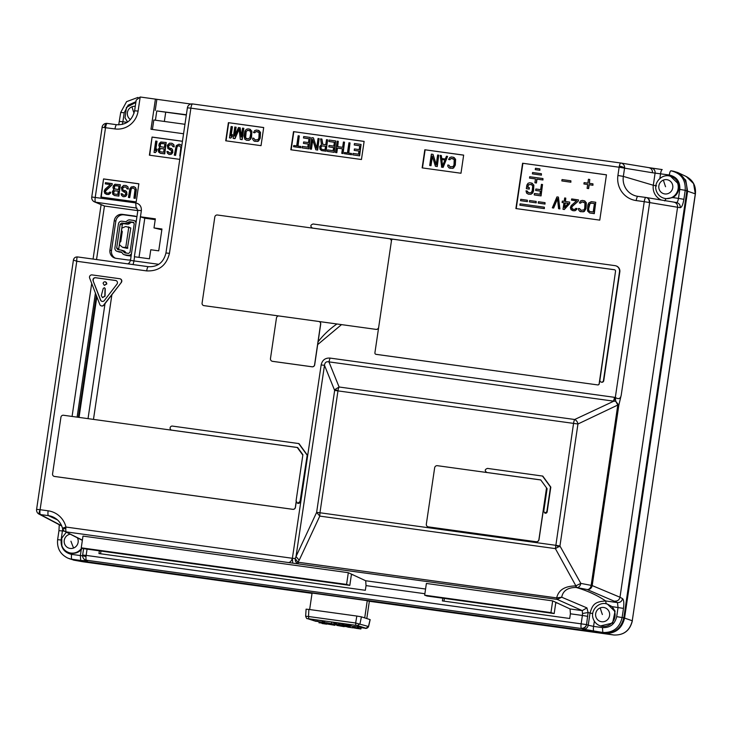 <?xml version="1.0" encoding="UTF-8"?>
<svg xmlns="http://www.w3.org/2000/svg" width="732" height="732" viewBox="0 0 732 732"><rect width="100%" height="100%" fill="white"/><g stroke="black" fill="none" stroke-linecap="round" stroke-linejoin="round"><path stroke-width="1.1" d="M336.93 625.265L344.177 626.674L336.912 625.421M326.646 622.722L334.03 624.149L327.405 623.234L327.286 623.984L334.963 625.329L327.286 623.984M324.798 622.401L324.999 621.047L331.623 621.962L334.231 622.786L334.03 624.149M319.719 621.907L315.977 621.184L316.178 619.83L317.825 620.059L317.633 621.413L324.496 622.776L322.226 622.054L322.428 620.69L324.962 621.303M317.825 620.059L322.391 620.956M355.258 626.555L355.066 627.91L358.369 628.367L357.207 628.001L357.408 626.638L361.114 627.617L360.913 628.98L356.502 628.376L353.282 627.782L353.483 626.418L357.381 626.848M350.427 625.714L352.842 626.482L352.641 627.836L343.043 626.043L352.641 627.836M334.204 622.941L334.817 623.06M341.963 624.881L342.311 623.499L347.608 624.195L350.537 624.927L350.189 626.308L341.963 624.881L350.335 626.29M342.338 625.037L334.67 624.085L334.89 622.703L338.77 623.152M336.647 622.859L336.445 624.222L339.758 624.68L338.596 624.304L338.797 622.95L342.118 623.81M361.416 616.838L370.172 619.638L368.589 626.528L355.642 622.996L356.832 616.051L361.416 616.838L359.998 623.746L357.481 625.558L308.73 618.778L308.52 616.5L305.756 616.271M307.65 618.686L315.776 621.303A2.297 2.223 -72.4 0 0 316.132 621.386L308.73 618.778M364.82 628.157A2.297 0.54 97.9 0 0 364.838 628.166L361.114 627.653L365.982 628.257L368.489 626.446L370.072 619.583M355.853 625.274L355.642 622.996L308.52 616.5L308.858 609.427L306.095 609.161L305.656 616.262C306.379 618.147 306.918 618.933 307.284 618.604M327.543 623.252L327.433 623.966M322.062 623.417L326.692 624.186L322.053 623.508M319.125 622.09L319.015 622.841M319.262 622.109L319.161 622.822M319.811 621.926L319.674 622.85M320.424 622.044L320.296 622.923M321.284 622.209L321.156 623.033M322.739 622.502L322.629 623.234M323.709 622.694L323.608 623.371M324.798 622.877L324.688 623.554M325.63 622.987L325.52 623.719M326.097 622.648L325.923 623.82M326.216 622.658L326.024 623.975M326.628 622.722L326.426 624.076M326.829 622.923L326.646 624.149M326.875 622.932L326.692 624.186M331.623 621.962L331.422 623.316M327.094 623.005L332.593 623.893L326.756 622.895M323.535 620.846L323.334 622.2L325.932 623.033L319.683 622.173M322.226 622.054L323.334 622.2M315.977 621.184L317.633 621.413M345.513 625.714L345.431 626.281L338.166 625.229L345.431 626.281M338.239 624.725L338.166 625.229M342.283 625.284L342.21 625.787M345.23 625.668L345.156 626.199M353.501 626.391L353.3 627.754L355.066 627.91M353.831 626.4L353.629 627.754M354.398 626.446L354.197 627.809M358.515 626.793L358.314 628.157L360.913 628.98M357.207 628.001L358.314 628.157M347.096 625.952L346.968 626.793M349.027 626.208L348.935 626.857M350.143 626.299L350.033 627.013M334.89 624.817L327.799 623.49L334.89 624.817M334.405 622.978L334.204 624.332M336.244 624.423L336.18 624.899M342.311 623.499L342.109 624.863M342.823 623.536L342.622 624.89M343.445 623.6L343.253 624.963M344.315 623.71L344.113 625.073M345.788 623.911L345.586 625.274M346.758 624.057L346.556 625.421M347.608 624.195L347.407 625.558M348.56 624.369L348.359 625.723M349.155 624.488L348.954 625.851M349.612 624.597L349.411 625.961M350.445 624.863L350.244 626.226M334.89 622.703L334.689 624.057L336.445 624.222M335.219 622.703L335.018 624.067M335.787 622.749L335.585 624.112M339.904 623.097L339.703 624.46L342.302 625.293M338.596 624.304L339.703 624.46M356.832 616.051L308.858 609.427M356.045 628.257L359.54 628.742L356.063 628.111M347.764 627.114L351.259 627.599L347.782 626.967M330.773 624.167L335.018 624.725L330.818 623.856M344.928 625.558L349.182 626.116L344.982 625.247M337.434 624.57L340.92 625.046L337.452 624.423M309.645 609.536L312.079 593.057L367.254 600.661L369.34 601.329L366.796 618.549M367.254 600.661L364.71 617.881M104.401 285.379L106.845 283.925L105.536 281.902M106.643 283.86A1.83 1.784 -72.4 0 0 105.426 281.866A1.83 1.784 -72.4 0 0 103.111 283.366L104.319 285.361L106.643 283.86M559.074 546.85L555.551 545.276L559.943 545.981L580.833 583.395L591.163 585.371L617.799 405.034L577.951 423.993L559.943 545.981L555.387 548.616L576.825 587.549L587.146 589.525L617.469 602.592L618.055 607.459L616.701 616.637C614.834 624.24 610.085 627.9 602.473 627.626L602.811 632.475L603.992 633.079L73.584 559.916L67.875 558.141L73.584 559.916M330.05 358.085L614.468 397.32A4.584 1.08 97.9 0 1 613.343 401.109L328.924 361.873C326.344 361.324 324.862 362.468 324.486 365.314L321.156 364.948C322.254 360.089 325.218 357.802 330.05 358.085L328.924 361.873L339.099 386.999L335.036 389.488L334.652 390.43L577.951 423.993A4.584 3.102 -115.4 0 0 575.773 420.15A4.584 3.102 -115.4 0 0 574.684 419.5A4.584 1.08 97.9 0 0 573.568 423.288L555.387 548.616L319.783 516.106L299.178 560.245L296.021 556.54L295.206 558.516L292.388 558.278L65.971 527.049A4.584 1.08 -82.1 0 0 65.825 528.394A4.584 0.668 163.2 0 1 62.623 528.696A4.584 4.584 0 0 0 64.938 531.459L82.35 540.362M81.719 547.994A11.465 11.126 -72.4 0 1 69.028 552.642L69.677 552.852A11.465 11.126 -72.4 0 0 81.234 549.659L82.341 548.204M600.469 625.942L612.611 623.042L615.081 611.138L612.098 606.636L607.414 604.101C598.922 600.926 589.8 610.598 593.295 618.998C594.613 622.438 597.001 624.753 600.469 625.942A11.465 11.126 -72.4 0 0 614.423 610.927L607.404 604.101M683.88 199.314L685.207 190.32L679.79 189.396L678.463 198.381L683.88 199.314C682.956 204.64 681.739 207.43 680.229 207.687C680.357 204.896 679.104 203.185 676.487 202.554C677.338 202.435 677.997 201.044 678.463 198.381L672.717 197.594A11.465 11.126 -72.4 0 0 671.235 176.513L670.585 176.302C662.094 173.136 652.971 182.799 656.467 191.198C657.784 194.639 660.173 196.954 663.64 198.143A11.465 11.126 -72.4 0 0 677.594 183.128L670.576 176.302M102.132 127.331L91.756 197L135.74 202.92L136.097 207.778L137.872 210.294L141.358 210.633L140.453 216.8L155.349 218.85L154.004 227.917L161.955 229.006L158.725 250.838L150.783 249.749L149.447 258.808L134.359 256.731L140.453 216.8M61.753 526.024L38.997 514.084A4.584 4.474 117.8 0 0 39.299 514.239A4.584 1.089 -66.7 0 1 40.095 509.701L36.6 509.362L73.42 260.043C73.941 257.884 75.323 256.85 77.565 256.932L77.583 256.932C76.97 257.097 76.704 258.542 76.778 261.26L73.511 260.07M680.229 207.687L677.576 207.248C677.731 204.502 676.487 202.791 673.833 202.114L676.487 202.554M68.991 558.608L74.179 560.2L604.733 633.381C615.347 633.775 621.953 628.678 624.561 618.082L687.595 191.189L685.765 180.191L677.869 172.587L673.486 171.215M79.047 417.405L96.853 296.817M78.351 417.313L96.34 295.481M672.223 170.995C682.526 173.484 687.394 180.173 686.836 191.043L623.82 617.781C621.212 628.376 614.606 633.473 603.992 633.079M95.425 293.093L77.107 417.139M155.413 120.222L156.785 110.935L186.331 115.016M190.842 104.026L140.187 96.999L138.101 111.081L134.706 110.797M164.352 121.448L165.725 112.17M672.699 171.068L670.979 170.794C681.044 173.228 685.783 179.733 685.207 190.32L686.836 191.043M614.88 601.146C617.57 601.237 619.272 599.938 619.986 597.239L592.197 585.591L618.824 405.263L617.799 405.034L615.74 401.301L618.824 405.263L621.221 395.134C620.562 398.766 618.595 399.544 615.319 397.476L644.233 201.675L677.576 207.248L619.986 597.239L622.575 598.684C623.829 599.892 624.131 603.122 623.472 608.393L622.118 617.57L623.82 617.781M616.701 616.637L622.118 617.57C619.611 627.9 613.178 632.869 602.811 632.475L583.194 629.172C585.865 629.255 587.54 627.937 588.226 625.238L586.552 624.588L588.08 612.501L586.927 607.899L561.709 597.211C562.963 590.724 567.776 587.476 576.157 587.457L576.825 587.549C578.893 587.512 580.229 586.122 580.833 583.395L575.617 585.939L576.157 587.457C587.256 590.687 597.102 595.18 605.684 600.963L617.469 602.592C620.16 602.674 621.861 601.375 622.575 598.684M152.412 129.454L153.811 119.993L184.958 124.294M156.785 110.935L186.367 114.741M183.558 133.755L150.975 129.253L155.422 99.104M155.221 110.441L156.858 99.342M104.502 127.487A4.584 2.123 -82.3 0 1 107.201 123.406A4.584 4.584 0 0 0 102.05 127.286L114.988 128.924C115.446 126.261 116.004 124.852 116.663 124.715C126.206 125.099 132.19 120.441 134.615 110.742L136.179 100.147L140.187 96.999M182.451 141.249L152.073 137.058L149.392 155.184L179.779 159.375M103.551 178.919L100.879 197.045L136.189 201.913L138.86 183.787L103.551 178.919L101.199 197.091M656.622 185.873L653.301 185.26L655.085 173.173A4.584 4.419 -80.9 0 0 651.343 168.031L648.872 167.637M190.293 104.228A4.584 4.474 -80.3 0 1 192.543 103.944A4.584 4.584 0 0 0 188.929 105.015A4.584 4.355 -130.8 0 1 192.287 104.036A4.584 1.08 97.9 0 1 192.553 103.944A4.584 1.08 97.9 0 0 192.553 103.944L620.809 163.016A4.584 4.584 0 0 1 620.928 163.035A4.584 4.419 -80.6 0 0 620.818 163.016A4.584 1.08 97.9 0 0 620.809 163.016A4.584 1.08 97.9 0 0 619.336 166.137A4.584 1.244 12.3 0 1 624.561 168.15A4.584 4.419 -80.6 0 0 620.928 163.035L648.698 167.61C651.315 168.241 652.569 169.952 652.441 172.743L669.304 175.003A4.584 1.08 97.9 0 1 670.979 170.794L671.445 170.858M593.908 631.249A4.584 1.08 97.9 0 1 593.57 626.391L588.226 625.238L590.029 613.05L588.08 612.501L582.516 613.517L582.224 610.625L586.927 607.899M85.122 559.815L86.184 560.355A4.584 4.474 -63.3 0 0 87.547 560.776L86.486 560.245A4.584 1.08 -82.1 0 1 86.01 556.512A4.584 0.924 -174.5 0 1 82.615 555.286A4.584 4.584 0 0 0 85.122 559.815A4.584 4.474 -63.3 0 0 86.486 560.245L581.51 628.523A4.584 1.08 -82.1 0 1 581.281 628.276A4.584 4.163 -34.3 0 0 586.552 624.588C585.865 627.297 584.182 628.605 581.51 628.523L583.194 629.172M82.597 555.844L71.599 554.399A4.584 1.08 -82.1 0 0 71.946 559.248L80.703 560.456L80.364 555.606L81.234 549.659M62.696 528.907L61.113 540.006L57.627 539.667C56.867 548.213 60.289 554.371 67.875 558.141M62.915 529.428L62.751 531.011L58.963 530.627L57.627 539.667M127.194 122.345L122.885 121.75L122.326 124.431M130.589 260.436L133.938 260.912A4.584 1.08 -82.1 0 1 132.904 264.563M152.073 137.058L149.712 155.23M182.451 141.303L152.384 137.159M139.007 257.371L144.79 218.209L140.26 216.773M144.79 218.209L155.23 219.646M161.836 229.811L154.004 227.917M138.86 183.842L103.862 179.011M515.895 208.556L522.584 163.245L606.453 174.811L599.764 220.131L515.895 208.556M422.144 167.884L424.816 149.758L463.658 155.111L460.986 173.246L422.144 167.884M290.824 149.767L293.505 131.641L364.124 141.386L361.452 159.512L290.824 149.767M225.721 140.791L228.393 122.665L263.703 127.533L261.031 145.659L225.721 140.791M604.174 350.353L599.243 383.751A1.373 1.336 107.6 0 1 597.724 384.922L376.138 354.361A1.373 1.336 107.6 0 1 375.873 354.297M616.024 265.89A5.499 5.344 107.6 0 1 619.812 271.911L603.754 380.667A1.83 1.784 107.6 0 1 601.274 382.122M278.828 315.968L204.018 305.647A2.233 2.169 107.6 0 1 203.615 305.555M378.572 327.982A2.461 2.388 107.6 0 1 376.065 329.382L318.969 321.504M389.589 238.769L392.81 239.208M389.744 238.815A2.507 2.434 107.6 0 1 391.446 240.801M296.222 502.097L295.444 507.349A2.324 2.26 107.6 0 1 292.864 509.344L54.534 476.468A2.278 2.214 107.6 0 1 54.122 476.367M297.43 503.177L296.067 500.944L302.892 454.718L297.65 447.517L171.81 430.16A2.059 2.004 -72.4 0 1 170.153 427.68A2.059 2.004 -72.4 0 1 172.404 426.088L298.958 443.592L307.239 454.956L300.349 501.585A2.059 2.004 107.6 0 1 297.741 503.277L300.038 501.493L307.239 454.956M319.106 321.549A2.342 2.269 107.6 0 1 320.708 324.102L314.687 364.838A2.306 2.233 107.6 0 1 312.134 366.805L312.033 366.769A2.306 2.233 -72.4 0 0 314.586 364.801L320.598 324.075A2.342 2.269 -72.4 0 0 318.685 321.449L279.112 315.986A2.406 2.333 -72.4 0 0 276.449 318.045L270.474 358.534A2.48 2.406 -72.4 0 0 272.496 361.315L312.033 366.769M312.134 366.805L272.606 361.352A2.48 2.406 107.6 0 1 272.158 361.242M120.176 278.837A2.297 2.223 107.6 0 1 121.329 282.451L103.862 305.143A2.297 2.223 107.6 0 1 101.318 305.894M672.717 197.594L665.983 198.729L664.72 200.925M613.892 401.127L615.74 401.301L615.319 397.476L613.892 401.127L574.684 419.5L339.099 386.999A4.584 1.08 97.9 0 0 337.974 390.797L319.957 512.766L555.551 545.276M424.871 593.725L366.037 585.609L365.341 590.294L98.966 553.548L99.369 550.83M581.281 628.276A4.584 1.08 -82.1 0 1 581.171 623.673L582.388 615.447L570.402 613.8L569.706 618.485L442.375 600.917L442.778 598.2M137.817 210.633L104.447 206.031L94.483 201.876A4.584 4.484 -66.8 0 0 95.599 202.188L137.021 208.144M179.523 145.842L178.114 145.897L177.016 146.976L175.589 155.385L174.28 155.166L176.256 145.595L178.892 144.241L180.722 144.78L181.746 146.016M179.798 155.925L180.273 155.989L179.798 155.925L180.859 147.461L179.413 145.787L177.903 145.824L176.815 146.903L175.378 155.321L174.28 155.166M171.8 144.78L169.659 144.726L168.452 146.528L168.982 147.791L172.359 149.282L172.853 152.302L171.654 154.104L169.156 154.498L167.427 153.235L166.942 151.451L168.259 151.67L169.101 152.979M170.657 149.785L167.921 148.633L167.28 145.348L169.476 143.188L171.901 143.28L173.603 144.497L174.015 146.766L172.917 146.61L171.691 144.726L168.827 145.064L168.241 146.464L168.982 147.791M171.901 143.28L173.813 144.561L174.225 146.83L172.917 146.61M169.193 147.864L169.787 148.148M156.822 141.194L155.431 150.6L156.996 149.127L156.712 151.057L155.358 152.595L154.049 152.375L155.724 141.047L157.032 141.267L155.696 150.298M166.201 142.493L164.737 153.885L160.326 153.281L158.606 152.018L158.258 149.264L159.649 147.489L158.826 145.412L159.292 143.509L160.83 141.999L166.201 142.493L164.526 153.821L160.116 153.208M133.755 186.569L135.512 187.584L136.335 189.67L135.237 198.372L133.929 198.152L134.99 189.689L133.544 188.014L132.035 188.051L130.936 189.13L129.509 197.539L128.411 197.393L129.875 188.737L131.257 186.962L133.755 186.569L135.31 187.52L136.125 189.597L135.027 198.308L133.929 198.152M133.654 188.069L132.245 188.124L131.147 189.195L129.72 197.613L128.411 197.393M125.931 186.999L123.79 186.953L122.583 188.755L123.113 190.018L126.49 191.51L126.984 194.529L125.776 196.332L123.287 196.725L121.558 195.462L121.073 193.678L122.39 193.889L123.232 195.197M124.788 192.013L122.052 190.86L121.411 187.575L123.607 185.416L126.032 185.507L127.734 186.724L128.146 188.993L127.039 188.838L125.822 186.953L122.958 187.291L122.372 188.691L123.113 190.018M126.032 185.507L127.935 186.788L128.356 189.057L127.039 188.838M123.324 190.082L123.918 190.375M110.367 184.61L105.262 183.869L105.435 182.661L112.261 183.641L112.088 184.848L105.536 191.079L105.728 192.333L106.954 193.202M106.204 192.891L108.574 193.184L109.672 192.104L110.797 192.296L110.477 193.23L108.784 194.474L106.726 194.438L104.786 193.394L104.154 191.336L105.024 189.249L110.404 184.574L105.262 183.869M120.332 184.72L118.868 196.112L114.457 195.508L112.737 194.245L112.389 191.491L113.78 189.716L112.957 187.639L113.423 185.736L114.961 184.226L120.332 184.72L118.657 196.048L114.247 195.435M287.978 562.469L292.727 563.128L292.388 558.278C291.299 561.353 289.835 562.752 287.978 562.469L66.31 531.899A4.584 1.08 -82.1 0 1 65.825 528.394M324.486 365.314L296.021 556.54L316.627 512.4L319.957 512.766L319.783 516.106L316.627 512.4L334.652 390.43L324.486 365.314M522.584 163.245L606.444 174.866M516.216 208.602L522.895 163.346M424.816 149.758L463.649 155.166M422.465 167.93L425.127 149.859M293.505 131.641L364.115 141.441M291.144 149.813L293.816 131.742M228.393 122.665L263.703 127.588M226.042 140.837L228.704 122.766M597.724 384.922L376.038 354.325A1.373 1.336 -72.4 0 1 374.912 352.787L391.51 240.398A1.373 1.336 -72.4 0 1 393.029 239.218L614.615 269.788A1.373 1.336 -72.4 0 0 614.404 269.724L312.491 228.073C310.121 226.362 310.322 224.999 313.095 223.992L615.008 265.643A5.499 5.344 -72.4 0 1 615.868 265.835L616.179 265.936M376.065 329.382L203.908 305.619A2.233 2.169 -72.4 0 1 202.087 303.121L214.796 217.047A2.388 2.324 -72.4 0 1 217.45 215.007L389.296 238.705A2.507 2.434 -72.4 0 1 389.689 238.797L389.79 238.824M375.955 329.345A2.461 2.388 -72.4 0 0 378.682 327.25L391.346 241.514A2.507 2.434 -72.4 0 0 389.689 238.797M614.724 269.806A1.373 1.336 -72.4 0 0 614.615 269.788A1.373 1.336 -72.4 0 1 615.53 271.252L599.911 380.091A1.83 1.784 -72.4 0 0 601.118 382.077A1.83 1.784 -72.4 0 0 603.442 380.576L619.501 271.81A5.499 5.344 -72.4 0 0 615.868 265.835M607.963 323.992L599.142 383.714A1.373 1.336 -72.4 0 1 597.614 384.895M296.14 501.896L295.344 507.322A2.324 2.26 -72.4 0 1 292.763 509.307L54.433 476.431A2.278 2.214 -72.4 0 1 54.077 476.349L54.177 476.386M302.828 455.13L297.274 447.508L63.483 415.254A2.297 2.233 -72.4 0 0 60.93 417.222L52.567 473.878A2.278 2.214 -72.4 0 0 54.077 476.349M298.647 443.5L306.928 454.856M121.119 282.387A2.297 2.223 -72.4 0 0 119.709 278.727L92.04 274.912A2.297 2.223 -72.4 0 0 89.633 278.041L99.836 304.549A2.297 2.223 -72.4 0 0 103.651 305.079L121.329 282.451M663.64 198.143L665.983 198.729M587.769 616.371L582.388 615.447L582.516 613.517M366.037 585.609L365.698 580.76L348.313 572.689L82.981 536.089L81.252 547.829L346.584 584.42L348.313 572.689M100.568 553.767L100.97 551.05M570.402 613.8L570.063 608.951L552.678 600.881L426.39 583.459L424.661 595.189L550.949 612.611L552.678 600.881M443.976 601.137L444.379 598.419M115.574 258.259A7.338 7.128 -72.4 0 1 111.502 250.591L109.937 250.088A7.338 7.128 -72.4 0 0 115.931 258.314L127.844 259.961A7.338 7.128 -72.4 0 0 130.561 259.796M109.937 250.088L114.284 220.634A7.338 7.128 -72.4 0 1 122.418 214.357L134.34 216.004A7.338 7.128 -72.4 0 1 136.893 216.892M180.722 144.78L181.719 146.263M179.633 144.341L180.511 144.707M168.369 152.174L170.08 153.107L171.288 152.54L171.572 150.609L169.467 149.584M168.049 151.597L168.159 152.11M171.7 148.697L172.743 150.28L172.322 153.171L170.638 154.415L168.946 154.434M170.785 148.285L171.489 148.633M156.712 151.057L155.147 152.53L154.049 152.375M156.785 149.063L156.502 150.993M122.5 194.401L124.211 195.334L125.419 194.767L125.703 192.836L123.598 191.811M122.18 193.824L122.29 194.337M125.831 190.924L126.874 192.507L126.453 195.398L124.769 196.643L123.077 196.652M124.916 190.512L125.62 190.86M112.088 184.848L105.838 190.1L105.262 191.491L106.003 192.827M112.06 183.576L111.877 184.784M110.477 193.23L108.583 194.41L106.524 194.373M110.596 192.232L110.267 193.166M299.178 560.245L297.842 562.194L298.345 563.704C296.094 562.99 295.051 561.261 295.206 558.516L297.842 562.194L556.695 597.898C558.47 590.038 564.775 586.048 575.617 585.939M583.88 202.133L581.547 202.05L580.641 203.157L579.323 202.938L580.567 200.897L582.324 200.403L584.868 200.998L586.122 202.645L585.463 209.691L583.267 211.85L579.771 211.365L578.509 209.718L578.509 208.483L579.607 208.638L580.869 210.285L583.916 209.965L584.722 208.355L584.95 202.974L582.114 201.849L580.43 203.093L579.323 202.938M583.98 200.632L586.332 202.718L586.03 208.574L584.282 211.53L580.65 211.731M579.607 208.638L580.97 210.304M576.596 200.879L571.482 200.138L571.665 198.93L578.49 199.909L578.307 201.117L572.268 206.433L571.692 207.824L573.183 209.471M572.433 209.16L574.803 209.444L575.892 208.373L577.026 208.565L576.697 209.498L575.013 210.743L572.955 210.706L571.015 209.663L570.374 207.604L571.253 205.518L576.633 200.843L571.482 200.138M558.415 197.1L559.898 208.904L558.58 208.684L557.473 198.445L553.438 207.98L552.331 207.824L556.951 196.899L558.415 197.1L559.687 208.84L558.58 208.684M557.519 198.894L553.639 208.044L552.331 207.824M544.352 207.183L544.361 208.611L519.876 205.198L520.077 203.835L544.352 207.183L544.16 208.547L519.876 205.198M545.029 202.654L545.029 204.082L538.203 203.103L538.404 201.739L545.029 202.654L544.828 204.018L538.203 203.103M536.199 201.437L536.208 202.865L529.373 201.886L529.575 200.522L536.199 201.437L535.998 202.801L529.373 201.886M527.369 200.22L527.379 201.648L520.543 200.669L520.745 199.305L527.369 200.22L527.168 201.584L520.543 200.669M542.522 184.51L541.058 195.901L534.232 194.922L534.442 193.477L539.96 194.236L540.426 191.107L535.641 190.448L535.861 189.002L540.637 189.661L541.424 184.354L542.522 184.51L540.857 195.837L534.232 194.922M540.417 191.144L535.641 190.448M531.487 182.982L533.838 185.068L533.537 190.933L532.667 193.028L530.984 194.264L528.367 194.154L526.61 193.138L526.015 190.842L527.122 190.988L527.671 192.296L530.032 192.873L531.423 192.324L532.228 190.713L532.722 186.111L531.276 184.437L528.23 184.748L527.653 187.374L529.309 187.602L529.09 189.048L526.335 188.673L526.866 185.05L528.074 183.256L529.831 182.753L532.374 183.357L533.857 186.02L532.457 192.955L530.773 194.2L528.165 194.09M527.122 190.988L528.477 192.653M531.386 184.482L528.44 184.812L527.864 187.401M529.309 187.602L529.3 189.112L526.335 188.673M542.952 178.553L542.961 179.981L537.004 179.157L536.437 183.009L534.9 182.762L535.467 178.91L529.511 178.086L529.712 176.732L542.952 178.553L542.751 179.916L536.794 179.093L536.227 182.945L534.9 182.762M541.415 173.722L541.424 175.149L532.384 173.859L532.585 172.505L541.415 173.722L541.213 175.076L532.384 173.859M539.877 168.882L539.887 170.309L535.266 169.632L535.467 168.278L539.877 168.882L539.676 170.245L535.266 169.632M592.938 183.833L592.947 185.26L589.196 184.739L588.629 188.591L587.091 188.344L587.659 184.491L583.907 183.97L584.109 182.616L587.86 183.128L588.427 179.276L589.754 179.459L589.187 183.311L592.938 183.833L592.737 185.187L588.986 184.674L588.418 188.527L587.091 188.344M589.754 179.459L589.397 183.348M570.869 180.786L570.878 182.213L561.837 180.932L562.039 179.569L570.869 180.786L570.667 182.149L561.837 180.932M595.757 202.252L594.293 213.653L589.663 212.975L587.522 210.953L587.823 205.097L588.702 203.002L591.337 201.648L595.757 202.252L594.082 213.579L589.663 212.975M569.688 202.105L569.688 203.615L564.308 209.517L563 209.297L563.96 202.791L562.121 202.535L562.332 201.09L564.171 201.346L564.674 197.969L565.772 198.116L565.278 201.492L569.688 202.105L569.478 203.551L564.097 209.453L563 209.297M565.772 198.116L565.488 201.52M453.154 158.661L450.83 158.588L449.915 159.695L448.597 159.475L449.841 157.435L451.598 156.941L454.142 157.536L455.396 159.183L454.737 166.228L452.541 168.378L449.045 167.903L447.792 166.246L447.783 165.02L448.881 165.176L450.143 166.823L453.19 166.503L453.996 164.892L454.224 159.512L451.388 158.387L449.704 159.631L448.597 159.475M453.254 157.17L455.606 159.247L455.304 165.112L453.556 168.067L449.933 168.269M448.881 165.176L450.244 166.832M438.724 155.166L437.26 166.557L435.403 166.265L432.228 155.989L430.8 165.633L429.702 165.478L431.368 154.15L433.024 154.379L436.162 164.892L437.626 155.01L438.724 155.166L437.059 166.493L435.403 166.265M432.374 156.465L431.011 165.697L429.702 165.478M433.024 154.379L436.226 164.471M447.554 156.383L443.153 167.372L441.68 167.171L440.197 155.367L441.305 155.513L441.616 158.515L445.294 159.018L446.456 156.227L447.554 156.383L442.942 167.308L441.469 167.097M441.305 155.513L441.817 158.542M359.76 145.787L354.242 144.982L354.462 143.536L361.077 144.451L359.403 155.779L352.787 154.864L352.998 153.418L358.515 154.187L358.982 151.048L354.197 150.389L354.407 148.944L359.192 149.602L359.76 145.75L354.242 144.982M361.077 144.451L359.613 155.852L352.787 154.864M358.973 151.085L354.197 150.389M351.488 153.464L351.525 154.736L344.324 153.702L344.507 152.494L347.444 152.906L348.944 142.777L350.042 142.932L348.551 153.052L351.488 153.464L351.314 154.662L344.324 153.702M350.042 142.932L348.761 153.08M344.525 142.173L343.061 153.564L341.752 153.345L342.43 148.77L337.278 148.056L336.601 152.631L335.494 152.485L337.168 141.157L338.276 141.303L337.489 146.61L342.64 147.315L343.427 142.017L344.525 142.173L342.851 153.5L341.752 153.345M342.42 148.806L337.489 148.12L336.812 152.704L335.494 152.485M338.276 141.303L337.708 146.638M334.378 142.282L328.86 141.486L329.08 140.041L335.695 140.947L334.03 152.283L327.405 151.368L327.616 149.923L333.133 150.682L333.6 147.544L328.814 146.885L329.034 145.439L333.81 146.098L334.378 142.246L328.86 141.486M335.695 140.947L334.231 152.347L327.405 151.368M333.591 147.58L328.814 146.885M319.143 138.668L317.679 150.06L315.821 149.767L312.646 139.492L311.219 149.136L310.112 148.98L311.786 137.653L313.442 137.881L316.581 148.395L318.045 138.513L319.143 138.668L317.468 149.996L315.821 149.767M312.793 139.968L311.429 149.2L310.112 148.98M313.442 137.881L316.645 147.974M308.995 138.778L303.487 137.982L303.698 136.536L310.322 137.451L308.648 148.779L302.023 147.864L302.234 146.418L307.751 147.178L308.218 144.048L303.432 143.39L303.652 141.944L308.428 142.603L309.005 138.741L303.487 137.982M310.322 137.451L308.849 148.843L302.023 147.864M300.733 146.455L300.76 147.727L293.559 146.702L293.742 145.494L296.689 145.897L298.18 135.777L299.287 135.932L297.787 146.052L300.733 146.455L300.55 147.663L293.559 146.702M299.287 135.932L298.006 146.08M327.607 139.83L326.143 151.231L321.723 150.618L320.003 149.365L319.664 146.61L321.458 144.643L320.616 138.87L321.906 139.053L322.629 144.314L325.758 144.744L326.499 139.684L327.607 139.83L325.932 151.167L321.522 150.554M321.906 139.053L322.83 144.341M258.048 131.751L255.724 131.678L254.818 132.785L253.501 132.565L254.745 130.525L256.502 130.031L259.046 130.625L260.299 132.272L259.64 139.318L257.444 141.468L253.949 140.992L252.686 139.336L252.686 138.11L253.784 138.266L255.047 139.913L258.094 139.592L258.899 137.982L259.128 132.602L256.292 131.476L254.608 132.721L253.501 132.565M258.158 130.259L260.51 132.336L260.208 138.202L258.46 141.157L254.828 141.358M253.784 138.266L255.148 139.922M239.09 129.271L234.99 138.659L233.133 138.366L234.798 127.029L236.116 127.249L234.908 135.393M235.905 127.185L234.588 136.106L238.476 127.542L240.16 127.807L241.313 136.317M239.95 127.743L241.212 137.021L242.53 128.1L243.838 128.32L242.164 139.647L240.297 139.355L239.035 128.85L234.78 138.595L233.133 138.366M232.227 126.682L230.836 136.079L232.401 134.615L232.117 136.536L230.763 138.074L229.455 137.854L231.12 126.526L232.437 126.746L231.102 135.786M249.511 129.061L251.863 131.147L251.561 137.012L250.692 139.098L249.008 140.343L246.583 140.26L244.827 139.236L243.994 135.923L244.891 131.129L246.281 129.354L248.047 128.859L250.399 129.427L251.881 132.099L250.481 139.034L248.798 140.279L246.373 140.187M93.12 280.841L100.504 300.019A2.297 2.223 -72.4 0 0 104.319 300.55L116.964 284.126A2.297 2.223 -72.4 0 0 115.555 280.466L95.535 277.702A2.297 2.223 -72.4 0 0 93.12 280.841L100.705 300.083A2.297 2.223 -72.4 0 0 101.986 301.364M556.695 597.898L561.709 597.211L557.198 599.407L556.695 597.898M81.252 547.829L83.649 548.661L349.814 585.371L351.479 574.053M424.661 595.189L427.058 596.031L554.179 613.562L555.853 602.244M111.502 250.591L115.848 221.128L114.284 220.634M136.253 216.553A7.338 7.128 -72.4 0 0 135.905 216.498L123.983 214.851A7.338 7.128 -72.4 0 0 115.848 221.128M159.329 150.893L160.143 151.744L163.639 152.219L164.142 148.843L160.052 148.532L159.256 150.142L159.631 151.423M160.802 143.472L160.07 144.597L160.345 146.601L164.352 147.397L164.883 143.783L161.388 143.307L160.363 143.902M113.46 193.12L114.274 193.962L117.77 194.447L118.273 191.07L114.183 190.759L113.387 192.37L113.762 193.651M114.933 185.69L114.201 186.825L114.476 188.829L118.483 189.625L119.014 186.01L115.519 185.525L114.494 186.129M550.949 612.611L554.179 613.562M346.584 584.42L349.814 585.371M578.307 201.117L572.067 206.369L571.482 207.76L572.223 209.096M578.28 199.845L578.106 201.053M576.697 209.498L574.803 210.679L572.744 210.642M576.816 208.501L576.487 209.434M535.467 178.91L529.511 178.086M587.659 184.491L583.907 183.97M563.96 202.791L562.121 202.535M308.218 144.048L303.432 143.39M242.164 139.647L240.297 139.355M243.628 128.256L241.953 139.583M232.117 136.536L230.553 138.009L229.455 137.854M232.19 134.542L231.907 136.472M302.847 455.039L297.384 447.536M116.013 280.576A2.297 2.223 -72.4 0 0 115.766 280.53L95.736 277.767A2.297 2.223 -72.4 0 0 93.33 280.905M544.818 513.05L545.13 513.15A1.601 1.556 -72.4 0 0 547.161 511.833L550.812 487.119L542.778 476.093L487.485 468.407C484.721 469.413 484.52 470.777 486.89 472.488L540.738 479.918L547.106 488.656L543.757 511.311L544.818 513.05L546.85 511.741L550.501 487.018L542.467 475.992M428.01 526.802A2.452 2.388 -72.4 0 0 428.44 526.903L536.217 541.772A2.516 2.443 -72.4 0 0 539.008 539.621L546.63 487.997M351.397 574.611L353.227 574.867L351.442 574.3M555.762 602.802L557.592 603.058L555.817 602.491M135.987 223.022A3.212 3.12 -72.4 0 0 133.37 220.396L129.857 219.911A3.212 3.12 -72.4 0 0 127.542 220.533L126.389 221.412A1.373 1.336 -72.4 0 1 125.401 221.677L121.988 221.21A3.212 3.12 -72.4 0 0 118.428 223.955L114.906 247.837A3.212 3.12 -72.4 0 0 117.523 251.433L120.936 251.909A1.373 1.336 -72.4 0 1 121.805 252.43L122.665 253.592A3.212 3.12 -72.4 0 0 124.193 254.69L126.279 255.358A3.212 3.12 -72.4 0 0 126.782 255.468L130.296 255.953A3.212 3.12 -72.4 0 0 131.129 255.953M117.019 251.323L119.106 251.982A3.212 3.12 -72.4 0 0 119.609 252.101L121.787 252.403M136.244 221.284A3.212 3.12 -72.4 0 0 135.96 221.174L133.874 220.515M164.133 148.889L160.262 148.596L159.539 150.957M164.883 143.82L161.013 143.536M160.573 143.966L160.253 146.135L160.985 146.94M118.264 191.107L114.393 190.823L113.67 193.184M119.014 186.047L115.144 185.763M114.704 186.193L114.384 188.362L115.116 189.167M588.702 210.624L589.882 211.53L593.194 211.987L594.439 203.551L591.127 203.093L589.26 204.31L588.4 208.867L589.178 211.182M568.188 203.368L565.067 202.938L564.39 207.522L568.188 203.368M442.348 166.237L444.965 159.96L441.652 159.503L442.348 166.237M321.513 149.328L325.008 149.804L325.539 146.19L321.458 145.869L320.625 147.727L321.513 149.328M245.403 137.845L248.057 138.943L249.923 137.726L250.783 133.178L250.005 130.854L247.828 130.305L245.961 131.522L245.101 136.079L245.888 138.403M104.52 287.767L105.234 288.673L105.042 296.158L102.608 297.622M486.872 472.515L540.765 479.954M536.217 541.772L536.108 541.735A2.516 2.443 -72.4 0 0 538.898 539.585L546.539 487.878M536.108 541.735L428.339 526.875A2.452 2.388 -72.4 0 1 427.955 526.784L428.055 526.82M487.091 472.552L437.37 465.689A2.452 2.379 -72.4 0 0 434.652 467.794L426.335 524.121A2.452 2.388 -72.4 0 0 427.955 526.784M124.193 254.69A3.212 3.12 -72.4 0 0 124.696 254.809L128.219 255.294A3.212 3.12 -72.4 0 0 131.495 253.482M594.43 203.588L591.337 203.157L589.937 203.706L588.601 208.931L588.903 210.697M589.388 211.255L589.983 211.539M568.16 203.405L565.067 202.938M565.269 203.002L564.647 207.238M444.946 159.997L441.863 159.567L442.512 165.853M325.539 146.226L321.668 145.942L320.836 147.791L321.641 149.346M249.411 130.561L247.27 130.516L246.172 131.595L245.613 137.909M246.089 138.467L246.684 138.76M105.033 288.609L104.832 296.094L102.507 297.595L101.3 295.609L103.276 288.362L104.42 287.731L105.234 288.673M126.197 253.162A1.373 1.336 -72.4 0 1 126.179 253.135L124.092 252.476L128.484 253.482L130.012 252.302L134.221 223.754L133.315 222.263M126.179 253.135L125.328 251.973L123.241 251.314L124.971 252.998M123.241 251.314L121.201 250.097L117.797 249.621L116.672 248.084L120.194 224.202L121.722 223.022L125.126 223.489L129.582 221.723L133.517 222.345M125.328 251.973A3.212 3.12 -72.4 0 0 123.79 250.875L121.201 250.097M133.956 222.702L131.669 222.391A1.373 1.336 -72.4 0 0 130.68 222.656L129.527 223.535A3.212 3.12 -72.4 0 1 127.212 224.157L123.809 223.69A1.373 1.336 -72.4 0 0 122.281 224.861L118.758 248.743A1.373 1.336 -72.4 0 0 119.023 249.795M128.356 226.874L130.818 228.055L127.368 248.386L122.628 247.352L119.407 244.772L119.755 242.42L120.771 241.633L122.271 231.504L121.521 230.47L121.869 228.119L125.712 226.508L128.731 227.387L125.785 247.325L122.628 247.352M127.871 247.992L125.785 247.325M130.818 228.055L128.731 227.387M127.368 248.386L125.282 247.718M352.833 626.51L353.455 626.592L352.833 626.51M357.481 625.558L365.982 628.257M77.391 537.828A7.21 7.009 107.6 0 1 73.593 548.021A24.531 4.602 -111.3 0 1 70.94 541.222M73.593 548.021A7.21 7.009 107.6 0 1 64.59 543.876A7.21 7.009 107.6 0 1 70.272 534.186M600.222 607.889A7.21 7.009 107.6 0 1 609.234 612.025A7.21 7.009 107.6 0 1 605.035 621.322A7.21 7.009 107.6 0 1 596.031 617.186A7.21 7.009 107.6 0 1 600.222 607.889A24.531 4.602 68.7 0 0 602.381 614.532M663.393 180.09A7.21 7.009 107.6 0 1 672.406 184.235A7.21 7.009 107.6 0 1 668.206 193.523A7.21 7.009 107.6 0 1 659.203 189.387A7.21 7.009 107.6 0 1 663.393 180.09A24.531 4.602 68.7 0 0 665.553 186.733M335.036 389.488L337.974 390.797M134.048 113.24A24.531 4.602 -111.3 0 1 131.952 106.79A7.21 7.009 107.6 0 1 135.264 106.35M62.659 528.568A4.584 0.586 -14.1 0 1 62.568 528.495A4.584 0.586 -14.1 0 1 65.971 527.049A22.381 21.731 107.6 0 0 48.12 510.808L40.095 509.701A4.584 1.08 -82.1 0 0 40.434 514.55A4.584 4.474 117.8 0 1 39.299 514.239M649.229 202.499A4.584 3.989 -81.3 0 0 645.972 197.466A4.584 3.989 -81.3 0 0 645.908 197.466A4.584 1.08 -82.1 0 1 645.908 197.466L637.883 196.359L645.899 197.457A4.584 1.08 -82.1 0 0 644.233 201.675L636.199 200.568C636.657 197.896 637.215 196.496 637.883 196.359L637.352 196.277A17.797 17.284 107.6 0 1 623.344 176.394L624.561 168.15L619.135 167.225A4.584 1.08 97.9 0 1 619.336 166.137M673.952 202.133L646.027 197.484A4.584 4.584 0 0 0 645.972 197.466A4.584 4.419 99.5 0 1 649.65 202.599L621.221 395.134M93.248 201.09A4.584 4.484 -66.8 0 0 94.483 201.876A4.584 4.584 0 0 1 91.756 197A4.584 4.575 45.6 0 0 95.599 202.188A4.584 1.08 97.9 0 1 95.242 197.338L105.536 127.624A4.584 1.08 -82.1 0 1 107.211 123.406L107.201 123.406A4.584 1.08 -82.1 0 1 107.22 123.415L116.663 124.715L107.211 123.406A4.584 4.584 0 0 0 107.201 123.406M86.01 556.512A4.584 1.08 -82.1 0 1 86.138 555.396L82.643 555.057A4.584 4.584 0 0 0 82.615 555.286M61.644 525.759L59.082 524.698M336.949 323.983A81.545 79.193 -72.4 0 0 318.091 341.798M93.476 419.399L111.886 294.722M74.179 560.2L83.238 561.81A4.584 1.08 97.9 0 0 83.247 561.81A4.584 1.08 97.9 0 0 83.256 561.819L312.033 593.368L83.247 561.81M677.869 172.587L686.25 176.531C693.085 180.264 696.132 186.047 695.4 193.898L632.265 620.754C629.84 630.618 623.691 635.367 613.819 635.001L369.056 601.237L613.819 635.001A4.584 1.08 97.9 0 0 613.828 635.001A4.584 1.08 97.9 0 0 613.837 635.001L604.733 633.381M88.032 418.64L105.005 303.661M686.25 176.531L693.597 183.604L695.308 193.852L632.265 620.754L624.561 618.082M695.4 193.898L687.595 191.189M192.562 103.944L620.8 163.016M651.343 168.031L662.222 169.577C661.563 169.733 661.005 171.132 660.548 173.795L659.852 178.498M87.547 560.776L80.703 560.456M91.71 283.449L72.075 416.444M134.551 256.758L133.938 260.912L158.752 264.316M114.988 128.924A20.853 20.249 -72.4 0 0 138.101 111.081M135.74 202.92C139.702 203.88 141.578 206.451 141.358 210.633M192.287 104.036A4.584 1.08 97.9 0 0 190.887 108.153L619.135 167.225L617.918 175.47A22.381 21.731 107.6 0 0 636.199 200.568M652.441 172.752L624.561 168.15M679.79 189.396C680.202 181.582 676.707 176.787 669.304 175.003M623.472 608.393L612.098 606.636M594.338 621.166L593.57 626.391L602.473 627.626M586.552 624.588L86.138 555.396L87.062 549.137M61.113 540.006C60.71 547.811 64.206 552.605 71.599 554.399M120.798 112.472L124.211 112.755L122.885 121.75L119.472 121.457M135.951 101.684L128.182 105.115L124.211 112.755M158.085 264.243A4.584 1.08 -82.1 0 1 158.002 264.774M40.095 509.701L76.778 261.26L146.675 270.904C158.862 271.362 166.457 265.496 169.449 253.327L190.887 108.153L187.392 107.814A4.584 4.584 0 0 1 188.929 105.015M321.156 364.948L292.388 558.278M614.468 397.32L615.319 397.476M661.481 200.056A13.981 13.579 -72.4 0 1 653.301 185.26L623.344 176.394L617.918 175.47M591.163 585.371L592.197 585.591C591.529 588.308 589.846 589.626 587.146 589.525A4.584 3.358 100.8 0 0 591.163 585.371M606.169 603.873L605.684 600.963C594.814 601.686 592.609 604.412 590.029 613.05L592.728 613.562M64.59 531.267L62.751 531.011M57.526 519.93L48.458 515.657L40.434 514.55L60.518 525.164M104.594 206.049L95.599 202.188M104.447 206.031L96.542 259.549M148.331 266.686L77.583 256.932M169.449 253.327L165.954 252.988L187.392 107.814M637.856 196.35A17.797 17.284 107.6 0 1 637.352 196.277M146.675 270.904C147.132 268.214 147.699 266.814 148.367 266.695L148.367 266.695C157.7 267.07 163.565 262.504 165.954 252.988M62.623 528.696A4.584 4.584 0 0 1 62.568 528.495C61.149 523.279 58.093 519.491 53.418 517.149L53.418 517.149A17.797 17.284 107.6 0 0 48.458 515.657A4.584 1.08 -82.1 0 1 48.12 510.808M292.727 563.128L557.198 599.407L582.224 610.625L570.063 608.951M425.567 589.022L365.698 580.76M130.461 119.554A7.21 7.009 107.6 0 1 131.952 106.79M82.387 540.115L64.938 531.459M123.983 214.851L122.418 214.357M135.905 216.498L134.34 216.004M130.296 255.953L128.219 255.294M126.782 255.468L124.696 254.809M119.609 252.101L117.523 251.433M118.758 248.743L116.672 248.084M122.281 224.861L120.194 224.202M123.809 223.69L121.722 223.022M127.212 224.157L125.126 223.489M129.527 223.535L127.441 222.876M130.68 222.656L128.594 221.988M131.669 222.391L129.582 221.723M368.589 626.528C367.894 628.038 366.156 628.834 364.838 628.166M341.533 324.615L317.679 344.598M632.357 620.809C629.968 630.627 623.792 635.358 613.828 635.001M73.529 560.099L82.634 561.718M648.799 167.628L662.222 169.577M59.255 524.789L58.953 530.627M138 97.411L126.59 101.647L120.716 112.417L118.712 124.852M127.926 263.877L129.509 262.614L130.47 260.418L137.872 210.294M93.065 259.064L101.098 204.722M77.565 256.932L148.349 266.695M82.643 555.057L83.594 548.643M36.6 509.362A4.584 4.584 0 0 0 38.997 514.084M127.633 122.043L125.026 117.898L126.444 107.357L135.832 102.471M69.028 552.642C65.56 551.452 63.172 549.137 61.854 545.688L61.763 538.157L66.328 532.173"/></g></svg>

